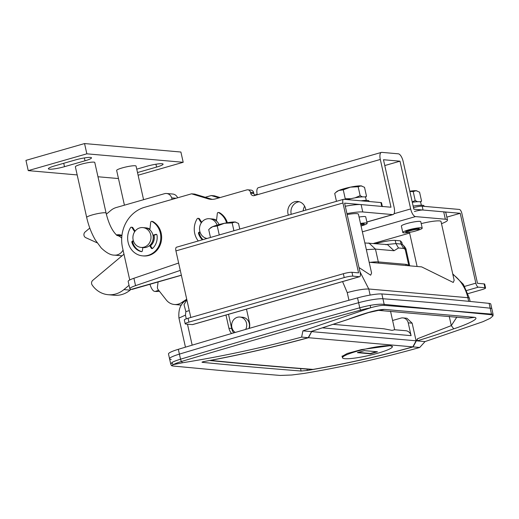 <?xml version="1.0" encoding="UTF-8"?>
<svg xmlns="http://www.w3.org/2000/svg" width="519" height="519" viewBox="0 0 519 519"><rect width="100%" height="100%" fill="white"/><g stroke="black" fill="none" stroke-linecap="round" stroke-linejoin="round"><path stroke-width="0.78" d="M245.662 329.422A8.291 7.538 -85 0 0 246.506 323.194A8.291 7.538 -85 0 0 239.908 317.038L242.658 317.284A8.291 7.538 95 0 1 248.945 328.469M347.153 214.548A16.576 2.277 -12.6 0 1 356.91 213.646A16.576 2.277 -12.6 0 1 358.434 214.23L371.585 273.059L370.663 275.193L358.999 267.545M421.207 223.624A16.576 2.277 -12.6 0 1 439.489 220.899A16.576 2.277 -12.6 0 1 441.014 221.483L454.164 280.312L453.249 282.453L421.649 266.883L369.171 262.27M302.927 330.863L370.547 307.806A3.315 0.701 -100.9 0 0 370.216 305.367C376.489 304.283 381.147 303.959 384.183 304.387L491.519 314.767L493.024 315.837L490.228 318.316L482.968 321.676L425.042 341.586L419.709 347.477C381.471 358.259 342.884 366.92 303.939 373.453L291.672 375.01L280.124 375.438L225.188 370.916L172.872 366.012L171.497 365.648L173.385 364.617L182.435 362.781C222.521 356.345 262.251 347.788 301.623 337.103L302.927 330.863L310.913 331.563L347.691 319.509C353.387 317.381 374.679 309.356 384.598 309.421L474.6 317.33C481.444 318.75 460.541 326.762 453.729 328.825C441.89 333.062 429.667 337.084 417.055 340.886L425.042 341.586M361.062 310.965L360.595 310.115A18.924 2.601 167.4 0 1 370.547 307.806C376.69 306.061 381.264 305.243 384.261 305.347L493.05 314.222L491.856 308.876A19.897 2.731 167.4 0 0 490.176 308.182A6631.399 911.448 167.4 0 0 437.666 303.154A6631.399 911.448 167.4 0 0 382.925 298.762A19.897 2.731 167.4 0 0 358.616 302.707A1326.279 182.292 167.4 0 0 179.399 354.114A19.897 2.731 167.4 0 0 169.564 358.791A19.897 2.731 167.4 0 0 171.244 359.479M307.014 369.113L307.313 370.456C343.559 364.37 378.818 356.514 413.098 346.9L417.477 338.758L451.303 325.601L456.85 317.09M311.763 331.33L308.228 337.687C273.208 347.237 238.656 355.152 204.59 361.432C202.228 361.892 201.502 362.197 202.41 362.34C234.011 365.454 266.909 368.341 301.091 371.014L300.553 368.607M301.623 337.103L308.228 337.687M413.098 346.9L419.709 347.477M307.313 370.456L301.091 371.014M202.332 361.983L202.41 362.34L201.995 362.21M491.435 313.807A3.315 3.043 95.1 0 1 491.519 314.767L491.519 314.767A3.315 3.043 95.3 0 0 491.435 313.807L490.176 308.182A6631.399 911.448 167.4 0 0 437.666 303.154A6631.399 911.448 167.4 0 0 382.925 298.762A19.897 2.731 167.4 0 0 358.616 302.707A1326.279 182.292 167.4 0 0 179.399 354.114A19.897 2.731 167.4 0 0 169.564 358.791L168.493 353.984A19.897 2.731 167.4 0 1 178.328 349.306A1326.279 182.292 167.4 0 1 357.539 297.9A19.897 2.731 167.4 0 1 381.848 293.955A6631.399 911.448 167.4 0 1 436.589 298.347A6631.399 911.448 167.4 0 1 489.106 303.375A19.897 2.731 167.4 0 1 490.779 304.063L491.856 308.876A19.897 2.731 167.4 0 0 490.176 308.182L489.106 303.375M169.564 358.791L170.745 364.059L171.997 362.496A19.897 2.731 -12.6 0 1 180.541 359.193L178.328 349.306M417.055 340.886L417.477 338.758M348.956 300.261L347.243 292.599L342.572 281.596M249.315 328.358A11.606 10.549 -85 0 0 249.438 322.357L246.486 309.155M225.973 315.039L228.924 328.242A11.606 10.549 -85 0 0 231.604 333.509M409.718 265.832L406.169 249.963L403.639 248.432L398.482 247.978L394.044 250.735L387.453 244.579L364.857 242.957M386.616 244.501L395.939 243.593L401.103 244.047L402.322 244.618M376.028 243.573A14.921 2.05 -12.6 0 1 395.225 240.388L400.383 240.842L401.103 244.047L403.639 248.432M402.303 244.41L401.842 242.367L400.383 240.842M228.509 314.313L231.675 328.482A11.606 10.549 -85 0 0 233.673 332.906M359.92 271.658L368.775 288.999L370.131 295.084M186.866 299.82L184.018 304.634L185.86 311.601L185.458 315.124L186.289 318.828M408.829 265.754A9.945 8.414 121.3 0 1 408.784 265.397L405.209 249.425L403.477 245.403L402.186 244.326M449.233 316.337L451.303 325.601L453.729 328.825M474.6 317.33L467.989 318.231L378.526 310.375L368.529 312.587L347.691 319.509M182.435 362.781L181.514 361.477A3.315 1.531 -106.7 0 1 180.541 359.193A1326.279 182.292 -12.6 0 1 359.751 307.793A3.315 1.07 -105.3 0 0 360.595 310.115A1325.305 182.156 167.4 0 0 181.514 361.477A18.924 2.601 167.4 0 0 173.385 364.617A3.315 3.023 -120.7 0 1 171.997 362.496M391.832 347.587L392.481 346.562L390.119 345.68L361.477 349.592L347.269 353.465L342.021 356.404L342.255 356.715M211.96 360.128L210.623 360.4C243.301 363.663 277.418 366.661 312.996 369.392L314.566 369.139C348.171 363.242 380.927 355.82 412.826 346.874L308.507 337.713C275.913 346.595 243.735 354.068 211.96 360.128L211.901 360.063M392.598 320.489L400.921 318.102A6.63 6.027 -85 0 1 402.939 317.9A6.63 6.027 -85 0 1 408.219 322.831L411.08 335.65A6.63 6.027 -85 0 0 405.8 330.726L394.667 329.747L392.04 330.369L383.911 328.799L333.509 324.375M402.939 317.9L406.915 318.251L412.151 323.175L416.095 340.801L412.826 346.874M311.802 331.317L308.507 337.713M416.095 340.801L311.88 331.647M312.996 369.392L311.316 369.45M209.559 360.504L210.623 360.4M239.908 317.038A8.291 7.538 -85 0 0 231.857 327.398A8.291 7.538 -85 0 0 235.263 332.445M363.527 224.578A6.961 0.96 167.4 0 0 364.247 223.948A6.961 0.96 167.4 0 0 363.605 223.702A6.961 0.96 167.4 0 0 360.601 223.91M418.58 229.411A6.961 0.96 167.4 0 0 419.3 228.782A6.961 0.96 167.4 0 0 418.658 228.535A6.961 0.96 167.4 0 0 410.925 229.696A6.961 0.96 167.4 0 0 405.709 231.824A6.961 0.96 167.4 0 0 406.351 232.064A6.961 0.96 167.4 0 0 406.637 232.084M299.255 201.761A9.945 9.044 -85 0 0 297.835 202.04A9.945 9.044 -85 0 0 291.224 214.315M305.814 210.13A9.945 9.044 -85 0 0 297.685 201.463A9.945 9.044 -85 0 0 294.669 201.761A9.945 9.044 -85 0 0 288.382 215.126M304.595 206.153A14.921 13.565 -85 0 0 303.109 210.902M416.588 230.676A9.945 1.369 167.4 0 0 422.213 228.133A9.945 1.369 167.4 0 0 421.298 227.783A9.945 1.369 167.4 0 0 410.244 229.437A9.945 1.369 167.4 0 0 402.802 232.473A9.945 1.369 167.4 0 0 403.717 232.823A9.945 1.369 167.4 0 0 408.972 232.382M422.213 228.133L420.779 221.723A9.945 1.369 167.4 0 0 419.865 221.373A9.945 1.369 167.4 0 0 408.816 223.027A9.945 1.369 167.4 0 0 401.369 226.063L402.802 232.473M361.535 225.843A9.945 1.369 167.4 0 0 367.16 223.293A9.945 1.369 167.4 0 0 366.245 222.943A9.945 1.369 167.4 0 0 360.504 223.468M367.16 223.293L365.726 216.884A9.945 1.369 167.4 0 0 364.812 216.533A9.945 1.369 167.4 0 0 359.07 217.059M257.242 194.755A7.629 2.997 -106 0 1 258.306 187.703L381.374 152.404A7.629 2.997 74 0 0 380.31 159.456L254.31 195.598A3.315 3.017 95 0 1 250.664 193.23L253.83 193.509A3.315 3.017 -85 0 0 255.011 195.397M158.639 290.264L155.194 291.438A16.576 2.277 167.4 0 0 159.456 291.302M154.694 291.393A7.629 2.997 -106 0 1 150.004 284.269M384.78 165.555L399.993 161.188L410.672 208.943A7.629 2.997 74 0 0 415.485 216.592L445.347 219.219L443.7 211.849A23.212 3.192 -12.6 0 1 445.84 212.667L447.488 220.037A23.212 3.192 167.4 0 0 445.347 219.219M373.725 243.372L409.634 233.07M441.507 223.663A23.212 3.192 167.4 0 0 447.488 220.037M254.615 195.04L257.152 194.314M205.226 197.272L211.233 195.546L218.986 197.888M345.297 206.251A23.212 3.192 -12.6 0 1 361.12 204.59L362.768 211.966L392.636 214.587A7.629 2.997 74 0 0 393.091 214.548A7.629 2.997 74 0 0 394.155 207.496L383.476 159.735L399.993 161.188M129.737 279.962L122.529 247.719A33.158 30.141 -85 0 1 144.671 207.263L191.55 193.814L194.716 194.093L211.11 199.043A16.576 15.07 -85 0 0 212.31 199.348M253.616 192.549L250.45 192.27A3.315 3.017 -85 0 0 247.81 189.811L250.975 190.09A3.315 3.017 95 0 1 253.616 192.549L253.83 193.509M129.815 288.759L128.167 281.382A16.576 2.277 -12.6 0 1 133.908 278.275L135.556 285.645A16.576 2.277 167.4 0 0 129.815 288.759A16.576 2.277 167.4 0 0 131.346 289.343L181.358 275.187M362.768 211.966A23.212 3.192 167.4 0 0 346.945 213.62M135.556 285.645L180.288 270.399M133.908 278.275L178.64 263.029M361.12 204.59L390.989 207.217L380.31 159.456M150.478 245.811A9.945 9.044 -85 0 0 154.033 235.198M149.913 229.184A9.945 9.044 -85 0 0 146.124 227.88L145.988 227.867A9.945 9.044 95 0 1 149.907 229.255M216.527 220.309A9.945 9.044 -85 0 0 212.745 219.005L212.602 218.999A9.945 9.044 95 0 1 216.52 220.38M250.45 192.27L250.664 193.23M247.81 189.811A3.315 3.017 -85 0 0 246.804 189.909L215.748 198.816A16.576 15.07 95 0 1 210.714 199.302A16.576 15.07 95 0 1 207.944 198.771L211.11 199.043M191.55 193.814L207.944 198.771M381.374 152.404A7.629 2.997 74 0 1 381.828 152.365L398.345 153.819A7.629 2.997 74 0 1 403.159 161.467L413.838 209.222L443.7 211.849M211.233 195.546L214.399 195.825L220.134 197.557M181.378 275.271L132.3 289.343A7.629 2.997 -106 0 1 131.845 289.388M123.976 254.187L92.765 280.351A3.315 3.017 -85 0 0 92.148 284.996L92.239 285.132A24.867 22.609 -85 0 0 108.192 294.708A24.867 22.609 -85 0 0 123.905 289.602L130.094 290.14A24.867 22.609 95 0 1 114.388 295.253L108.192 294.708M89.793 228.062L85.129 231.967A3.315 3.017 -85 0 0 85.739 237.657L97.17 242.847M176.084 198.252L171.653 197.862A6.63 6.027 -85 0 0 166.521 193.49L172.717 194.035A6.63 6.027 95 0 1 177.634 197.81M131.086 289.317L130.094 290.14M106.35 214.185L110.813 210.448A16.576 15.07 -85 0 1 116.25 207.529L164.51 193.691A6.63 6.027 -85 0 1 166.521 193.49M121.939 235.418A10.776 9.796 -85 0 0 119.266 234.757A10.776 9.796 -85 0 0 116.379 234.971M129.043 285.294L123.905 289.602M171.653 197.862L172.126 199.387M158.094 281.947L157.445 287.02A3.315 3.017 -85 0 0 158.133 289.615L166.339 300.04A13.26 12.054 95 0 0 174.365 304.491A13.26 12.054 95 0 0 181.637 302.59L186.73 299.21M181.306 305.075A13.26 12.054 95 0 1 180.554 305.036L174.365 304.491M207.055 238.455A9.945 9.044 95 0 1 199.523 229.145A9.945 9.044 95 0 1 206.419 219.012A9.945 9.044 95 0 1 209.436 218.72A9.945 9.044 95 0 1 217.091 225.129M212.122 218.966A9.945 9.044 95 0 1 212.602 218.999M209.436 218.72L211.642 218.914A9.945 9.044 95 0 1 219.018 224.578M144.1 247.115A9.945 9.044 95 0 1 141.084 247.407A9.945 9.044 95 0 1 132.929 238.377A9.945 9.044 95 0 1 139.806 227.886A9.945 9.044 95 0 1 142.822 227.594A9.945 9.044 95 0 1 150.977 236.625A9.945 9.044 95 0 1 144.1 247.115M142.822 227.594L145.028 227.783A9.945 9.044 95 0 1 153.183 236.82A9.945 9.044 95 0 1 146.306 247.31A9.945 9.044 95 0 1 143.283 247.602L141.084 247.407M145.508 227.841A9.945 9.044 95 0 1 145.988 227.867M153.903 235.23A9.945 9.044 95 0 1 150.426 245.734M149.835 229.852L150.718 222.262A0.993 0.902 95 0 1 151.697 221.379L152.528 221.451A0.993 0.902 95 0 1 152.865 221.555A18.236 16.576 95 0 1 161.169 233.148A18.236 16.576 95 0 1 143.452 255.938L142.628 255.867A18.236 16.576 95 0 1 128.109 242.321A18.236 16.576 95 0 1 130.535 227.653A0.993 0.902 95 0 1 132.027 227.62L134.661 231.746M151.697 221.379A0.993 0.902 95 0 1 152.041 221.483A18.236 16.576 95 0 1 160.339 233.076A18.236 16.576 95 0 1 142.628 255.867M133.37 240.816L132.533 241.05A0.993 0.902 -85 0 0 131.891 242.341A14.26 12.962 -85 0 0 141.291 251.631A0.993 0.902 -85 0 0 142.394 250.794L142.842 247.563M133.461 241.095L133.364 241.127A0.993 0.902 -85 0 0 132.715 242.412A14.26 12.962 -85 0 0 141.745 251.611M149.55 245.578L151.334 248.231A0.993 0.902 -85 0 0 152.657 248.374A14.26 12.962 -85 0 0 157.017 235.133A0.993 0.902 -85 0 0 155.914 234.348L152.949 235.198M150.03 245.143L152.164 248.303A0.993 0.902 -85 0 0 152.404 248.543M156.608 234.458L153.014 235.49M131.372 227.205L132.196 227.283A0.993 0.902 95 0 1 132.851 227.692L135.076 231.169M198.284 240.965A18.236 16.576 95 0 1 194.722 233.446A18.236 16.576 95 0 1 197.155 218.778A0.993 0.902 95 0 1 198.641 218.746L201.281 222.872M199.984 231.941L199.153 232.181A0.993 0.902 -85 0 0 198.505 233.466A14.26 12.962 -85 0 0 202.391 239.791M200.075 232.22L199.977 232.253A0.993 0.902 -85 0 0 199.328 233.537A14.26 12.962 -85 0 0 202.968 239.629M216.449 220.977L217.331 213.387A0.993 0.902 95 0 1 218.655 212.608A18.236 16.576 95 0 1 226.608 222.865M218.317 212.505L219.141 212.576A0.993 0.902 95 0 1 219.479 212.68A18.236 16.576 95 0 1 227.367 222.735M197.986 218.337L198.809 218.408A0.993 0.902 95 0 1 199.471 218.817L201.69 222.294M468.06 293.618L481.846 289.667A6.63 0.908 167.4 0 0 485.563 287.974A6.63 0.908 167.4 0 0 484.954 287.74L484.091 283.893L477.486 283.316L461.871 213.445A3.977 1.563 74 0 0 459.36 209.449L422.194 206.186L423.056 210.033A6.63 0.908 167.4 0 0 414.441 211.473M413.941 209.235L413.487 207.652M413.585 207.626A6.63 0.908 -12.6 0 1 422.194 206.186M464.674 286.371L475.839 283.166L460.217 213.296L446.84 217.137M460.217 213.296L423.056 210.033M484.954 287.74L478.349 287.163L466.802 290.471M484.091 283.893A6.63 0.908 -12.6 0 1 484.707 284.127L485.563 287.974M475.839 283.166A3.977 1.563 74 0 0 478.349 287.163M190.81 317.479L175.928 250.898A3.977 1.563 -106 0 1 176.486 247.219L343.507 199.315A3.977 1.563 74 0 1 343.747 199.296L380.907 202.559A6.63 0.908 -12.6 0 1 381.517 202.793L382.334 206.458M382.38 206.64A6.63 0.908 167.4 0 0 381.763 206.406L380.907 202.559M188.047 318.27L188.91 322.117A6.63 0.908 167.4 0 0 185.192 323.804L184.329 319.957A6.63 0.908 -12.6 0 1 188.047 318.27L343.351 273.727A6.63 0.908 -12.6 0 1 351.966 272.287L352.823 276.134L359.433 276.711A3.977 1.563 74 0 0 359.667 276.692A3.977 1.563 74 0 0 360.225 273.013L344.603 203.143L381.763 206.406M185.192 323.804A6.63 0.908 167.4 0 0 185.802 324.038L192.406 324.622L359.433 276.711M352.823 276.134A6.63 0.908 167.4 0 0 344.214 277.574L343.351 273.727M188.91 322.117L344.214 277.574M351.966 272.287L358.571 272.864L342.955 202.994L175.928 250.898M359.667 276.692L192.646 324.596A3.977 1.563 -106 0 1 192.406 324.622M343.507 199.315A3.977 1.563 74 0 0 342.955 202.994M369.087 201.521L368.977 201.015A16.576 2.277 167.4 0 0 367.446 200.431A16.576 2.277 167.4 0 0 361.055 200.814M361.068 226.005A5.858 0.804 167.4 0 0 363.281 224.948A5.858 0.804 167.4 0 0 362.775 224.623A5.858 0.804 167.4 0 0 360.783 224.727M366.284 200.386L365.616 197.389A14.091 1.94 167.4 0 0 364.319 196.896A14.091 1.94 167.4 0 0 347.269 199.601M364.04 223.78A6.851 0.941 -12.6 0 1 364.033 223.793L363.281 224.948M344.642 199.374L345.252 198.764L350.935 198.693M354.977 197.849L360.154 195.682L362.502 196.876M364.954 196.986L366.511 196.24L365.947 196.798M361.899 186.036A13.26 1.823 167.4 0 0 361.827 186.01A13.26 1.823 167.4 0 0 361.081 185.886A13.26 1.823 167.4 0 0 350.448 187.145A13.26 1.823 167.4 0 0 338.732 190.512A13.26 1.823 167.4 0 0 336.695 191.628L334.716 193.477L336.468 201.333M366.511 196.24L364.513 187.307L361.081 185.886L358.155 186.749L350.448 187.145L343.254 189.837L338.732 190.512L335.774 192.452M358.155 186.749L360.154 195.682M343.254 189.837L345.252 198.764M235.898 222.177A13.26 1.823 167.4 0 0 235.827 222.151A13.26 1.823 167.4 0 0 235.081 222.022A13.26 1.823 167.4 0 0 224.448 223.287A13.26 1.823 167.4 0 0 212.732 226.647A13.26 1.823 167.4 0 0 210.701 227.77L208.716 229.612L210.474 237.475M239.772 229.067L238.513 223.449L235.081 222.022L232.155 222.891L224.448 223.287L217.253 225.973L212.732 226.647L209.773 228.587M232.155 222.891L233.913 230.747M217.253 225.973L219.252 234.899M424.14 206.354L424.029 205.855A16.576 2.277 167.4 0 0 422.498 205.264A16.576 2.277 167.4 0 0 413.137 206.108M417.827 229.456A5.858 0.804 167.4 0 0 410.938 230.533A5.858 0.804 167.4 0 0 407.013 232.317A5.858 0.804 167.4 0 0 407.473 232.428A5.858 0.804 167.4 0 0 413.591 231.552A5.858 0.804 167.4 0 0 418.34 229.787A5.858 0.804 167.4 0 0 417.827 229.456M407.013 232.317L405.839 231.591A6.851 0.941 -12.6 0 1 405.826 231.584M421.344 205.226L420.669 202.228A14.091 1.94 167.4 0 0 419.371 201.729A14.091 1.94 167.4 0 0 412.287 202.3M419.093 228.62A6.851 0.941 -12.6 0 1 419.086 228.626L418.34 229.787M412.203 201.923L415.206 200.516L417.555 201.716M420.007 201.82L421.564 201.074L421 201.638M416.958 190.875A13.26 1.823 167.4 0 0 416.88 190.849A13.26 1.823 167.4 0 0 416.134 190.72A13.26 1.823 167.4 0 0 409.809 191.206M421.564 201.074L419.566 192.147L416.134 190.72L413.208 191.589L409.874 191.498M413.208 191.589L415.206 200.516M389.977 345.745A25.528 3.51 167.4 0 0 361.613 349.994A25.528 3.51 167.4 0 0 342.495 357.786A25.528 3.51 167.4 0 0 344.85 358.687A25.528 3.51 167.4 0 0 373.213 354.445A25.528 3.51 167.4 0 0 392.332 346.647A25.528 3.51 167.4 0 0 389.977 345.745M370.436 353.802L377.469 351.785L364.39 350.636L357.357 352.654L370.436 353.802L370.365 353.478L376.554 351.7M358.201 352.414L370.365 353.478M124.424 205.187L116.652 170.44A9.945 1.369 -12.6 0 1 122.231 167.909A9.945 1.369 -12.6 0 1 136.069 166.099L143.575 199.692M86.686 217.455A9.945 1.369 167.4 0 1 92.265 214.924A9.945 1.369 167.4 0 1 106.097 213.114L94.782 162.473A9.945 1.369 167.4 0 0 80.945 164.283A9.945 1.369 167.4 0 0 75.365 166.813L86.686 217.455C88.593 225.869 91.513 233.433 95.451 240.148L101.263 247.998C106.382 252.837 110.742 255.212 114.355 255.127L122.049 255.802M138.106 175.214L183.194 162.285L86.848 153.819L28.24 170.628L77.175 174.929M97.974 176.758L118.468 178.555M75.372 159.949L54.858 165.833A11.606 1.596 167.4 0 0 48.351 168.785A11.606 1.596 167.4 0 0 64.492 166.677L85.006 160.793A11.606 1.596 167.4 0 0 91.513 157.841A11.606 1.596 167.4 0 0 75.372 159.949M137.509 172.548L156.576 167.086A11.606 1.596 167.4 0 0 163.083 164.127A11.606 1.596 167.4 0 0 146.942 166.236L136.75 169.155M183.194 162.285L180.897 152.028L84.552 143.562L25.95 160.371L28.24 170.628M86.848 153.819L84.552 143.562M384.183 304.387A3.315 2.984 -85.1 0 1 384.261 305.347A3.315 2.984 -85.2 0 0 384.183 304.387L381.848 293.955M370.216 305.367A19.897 2.731 -12.6 0 0 359.751 307.793L357.539 297.9M468.676 301.318L467.872 297.705L368.775 288.999C363.696 288.901 356.514 290.102 347.243 292.599M189.279 310.622L185.86 311.601M187.482 324.187L192.173 345.154M394.044 250.735L375.451 249.101L378.319 261.92L405.845 264.34A26.527 10.432 -106 0 1 408.784 265.397M395.225 240.388L395.939 243.593L398.482 247.978M231.675 328.482L228.924 328.242M470.11 301.461L469.397 298.295A16.576 2.277 -12.6 0 0 467.872 297.705A39.788 36.168 -85 0 0 452.84 274.382M368.853 242.944L375.451 249.101L366.356 249.658M370.164 262.355A23.212 3.192 -12.6 0 1 378.319 261.92A9.945 9.044 95 0 0 378.656 263.101M185.452 347.166L178.951 318.082L185.458 315.124M406.182 265.52A9.945 9.044 95 0 1 405.845 264.34M378.883 310.394L384.598 309.421M412.151 323.175L408.219 322.831M322.799 327.891L411.08 335.65M415.485 216.592L362.372 231.831M394.005 213.724L410.672 208.943M366.868 221.976L392.636 214.587M183.168 302.726L181.637 302.59M132.715 242.412L131.891 242.341M133.364 241.127L132.533 241.05M152.164 248.303L151.334 248.231M156.504 234.4L155.914 234.348M152.865 221.555L152.041 221.483M132.851 227.692L132.027 227.62M199.328 233.537L198.505 233.466M199.977 232.253L199.153 232.181M219.479 212.68L218.655 212.608M199.471 218.817L198.641 218.746M116.937 235.425A9.945 9.044 95 0 1 121.706 238.163M123.055 250.061A9.945 9.044 95 0 1 117.378 254.835A9.945 9.044 95 0 1 114.355 255.127M85.006 160.793L84.363 157.938M64.492 166.677L63.733 163.284M156.576 167.086L155.934 164.225M409.465 232.324L417.101 266.481M469.397 298.295L463.402 284.386L452.73 273.889M178.951 318.082C178.173 309.09 180.807 303.005 186.846 299.833M406.169 249.963C406.221 248.997 405.32 247.479 403.477 245.403M385.76 244.663L387.453 244.579M347.879 319.496L311.03 331.55M493.024 315.837L493.05 314.222M170.745 364.059L171.497 365.648M390.535 311.257L394.667 329.747M209.371 360.491C241.932 363.735 275.913 366.719 311.316 369.444M366.888 222.061L393.091 214.548M342.105 356.04L342.495 357.786M392.234 346.225L392.332 346.647M106.097 213.114C108.737 223.897 112.415 231.377 117.132 235.555M116.866 235.379L121.894 235.821"/></g></svg>
